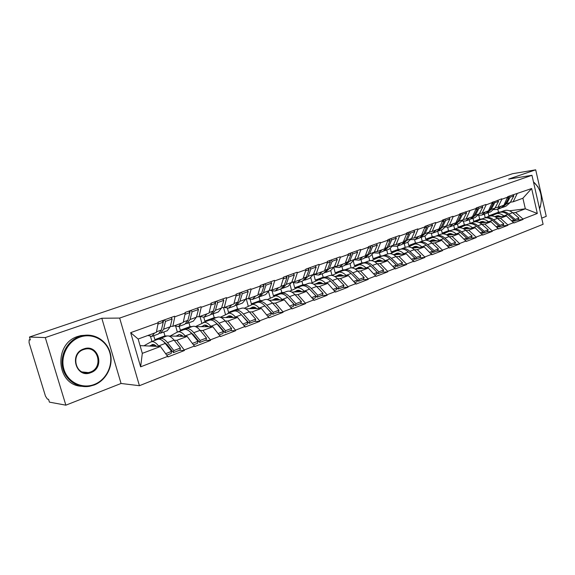 <?xml version="1.0" encoding="UTF-8"?>
<svg xmlns="http://www.w3.org/2000/svg" width="575" height="575" viewBox="0 0 575 575"><rect width="100%" height="100%" fill="white"/><g stroke="black" fill="none" stroke-linecap="round" stroke-linejoin="round"><path stroke-width="0.86" d="M541.707 218.141L546.25 216.351L535.699 169.826L512.519 173.715L29.462 337.043L45.296 337.59L65.859 405.174L121.059 383.475L139.43 385.703L543.102 224.293L531.961 175.296L119.65 318.076L139.43 385.703M65.859 405.174L49.414 402.133L48.552 399.309L47.394 399.107L45.461 396.103L29.066 342.686L29.138 339.875L30.216 339.509M509.472 210.817L525.334 208.811L537.316 213.469L531.638 188.535L507.783 196.636L503.93 205.174L497.921 207.374L495.19 207.733M537.316 213.469L522.948 219.025L523.049 219.456L517.033 220.146M495.823 217.228L506.431 215.948L513.892 222.999L523.049 219.456M513.791 222.561L507.818 224.875L507.919 225.314L501.91 225.975M480.118 223.042L490.993 221.77L498.482 228.965L507.919 225.314M498.374 228.519L492.222 230.906L492.329 231.351L486.335 231.984M463.924 229.022L475.079 227.779L482.598 235.118L492.329 231.351M482.49 234.665L476.143 237.116L476.251 237.568L470.278 238.172M447.228 235.189L458.67 233.967L466.217 241.457L476.251 237.568M466.102 240.997L459.554 243.534L459.669 243.987L453.718 244.555M433.557 239.818L429.985 241.543L441.744 240.357L449.312 247.998L459.669 243.987M449.197 247.537L442.441 250.147L442.556 250.614L436.641 251.138M412.189 248.098L424.271 246.948L431.861 254.754L442.556 250.614M431.746 254.279L424.774 256.982L424.889 257.456L419.003 257.931M393.803 254.854L406.23 253.755L413.842 261.726L424.889 257.456M413.727 261.251L406.518 264.04L406.633 264.522L400.789 264.953M374.792 261.833L387.593 260.791L395.219 268.935L406.633 264.522M395.104 268.453L387.651 271.335L387.773 271.824L381.973 272.212M355.127 269.035L368.323 268.065L375.971 276.388L387.773 271.824M375.842 275.892L368.137 278.875L368.259 279.371L362.516 279.709M334.779 276.474L348.4 275.583L356.047 284.1L368.259 279.371M355.925 283.597L347.947 286.681L348.076 287.184L342.384 287.464M313.691 284.158L327.772 283.367L335.433 292.078L348.076 287.184M335.297 291.568L327.038 294.767L327.175 295.277L321.554 295.5M291.834 292.1L306.418 291.424L314.079 300.344L327.175 295.277M313.943 299.827L305.382 303.14L305.519 303.658L299.97 303.816M269.158 300.308L284.287 299.776L291.942 308.912L305.519 303.658M291.805 308.387L282.929 311.815L283.072 312.347L277.61 312.433M245.604 308.797L261.345 308.43L268.992 317.795L283.072 312.347M268.848 317.263L259.634 320.821L259.785 321.36L254.416 321.375M221.095 317.565L237.54 317.414L245.173 327.017L259.785 321.36M245.022 326.471L235.463 330.172L235.613 330.718L230.352 330.654M195.536 326.636L212.822 326.744L220.433 336.591L235.613 330.718M220.283 336.037L210.342 339.882L210.5 340.436L205.361 340.285M168.655 335.994L187.141 336.433L194.724 346.545L210.5 340.436M194.566 345.978L184.237 349.974L184.395 350.542L179.386 350.297M140.063 345.625L160.439 346.509L167.986 356.895L184.395 350.542M167.821 356.32L140.623 366.836L130.662 332.666L158.19 322.769L156.371 332.364L138.151 339.034L142.312 353.352L160.439 346.509M507.883 197.074L501.86 199.245L501.752 198.799L486.112 204.901L486.004 204.456L476.179 207.978L476.287 208.438L459.626 213.922L459.741 214.382L453.129 216.761L453.014 216.293L442.556 220.053L442.664 220.52L435.843 222.971L435.728 222.503L424.925 226.377L425.04 226.852L417.989 229.389L417.874 228.908L406.712 232.918L406.834 233.4L399.553 236.016L399.431 235.534L387.895 239.674L388.017 240.163L380.485 242.866L380.363 242.377L368.431 246.661L368.561 247.157L360.769 249.952L360.64 249.457L348.299 253.884L348.428 254.394L340.364 257.291L340.235 256.781L327.448 261.373L327.585 261.884L319.233 264.888L319.096 264.371L305.857 269.122L305.993 269.646L297.34 272.758L297.196 272.227L283.468 277.157L283.612 277.689L274.634 280.916L274.491 280.377L260.252 285.495L260.396 286.034L251.081 289.383L250.93 288.837L236.145 294.141L236.296 294.695L226.629 298.173L226.471 297.62L211.111 303.133L211.269 303.693L201.221 307.302L201.063 306.741L185.092 312.469L185.258 313.044L174.8 316.803L174.635 316.228L158.024 322.187L158.19 322.769M477.207 220.98L473.728 221.397L479.679 219.183L482.094 218.895M497.612 218.543L500.451 218.205L506.431 215.948M479.679 219.183L478.774 215.33M473.728 221.397L473.002 218.313M500.451 218.205L507.818 224.875M501.86 199.245L497.921 207.374M461.56 226.766L458.196 227.154L464.327 224.882L466.728 224.602M481.987 224.423L484.826 224.099L490.993 221.77M492.322 202.666L488.427 210.853L482.238 213.117L479.5 213.462M464.327 224.882L463.45 221.231M458.196 227.154L457.448 224.034M484.826 224.099L492.222 230.906M486.112 204.901L482.238 213.117M445.445 232.731L442.197 233.083L448.514 230.748L450.908 230.482M465.887 230.489L468.718 230.173L475.079 227.779M476.287 208.438L472.449 216.696L466.066 219.032L463.335 219.37M448.514 230.748L447.673 227.269M442.197 233.083L441.435 229.921M468.718 230.173L476.143 237.116M469.876 210.737L466.066 219.032M428.835 238.869L425.716 239.2L432.22 236.785L434.607 236.533M449.276 236.742L452.115 236.44L458.67 233.967M459.741 214.382L455.975 222.726L449.391 225.134L446.66 225.458M432.22 236.785L431.408 233.436M425.716 239.2L424.932 235.987M452.115 236.44L459.554 243.534M453.129 216.761L449.391 225.134M411.707 245.202L408.732 245.496L415.438 243.009L417.802 242.772M432.141 243.189L434.98 242.909L441.744 240.357M442.664 220.52L438.977 228.943L432.177 231.43L429.46 231.739M415.438 243.009L414.625 239.739M408.732 245.496L407.927 242.248M434.98 242.909L442.441 250.147M435.843 222.971L432.177 231.43M394.04 251.735L391.208 251.994L398.123 249.428L400.595 249.198M414.453 249.845L417.285 249.586L424.271 246.948M425.04 226.852L421.432 235.369L414.417 237.935L411.7 238.222M398.123 249.428L397.311 246.15M391.208 251.994L390.36 248.616M417.285 249.586L424.774 256.982M417.989 229.389L414.417 237.935M375.798 258.47L373.132 258.7L380.269 256.055L382.655 255.839M396.182 256.723L399.014 256.479L406.23 253.755M406.834 233.4L403.312 241.996L396.067 244.648L393.357 244.921M380.269 256.055L379.428 252.72M373.132 258.7L372.205 255.041M399.014 256.479L406.518 264.04M399.553 236.016L396.067 244.648M356.967 265.42L354.473 265.621L361.84 262.883L364.126 262.703M377.308 263.824L380.14 263.602L387.593 260.791M388.017 240.163L384.596 248.846L377.099 251.584L374.404 251.843M361.84 262.883L360.978 259.505M354.473 265.621L353.409 261.467M380.14 263.602L387.651 271.335M380.485 242.866L377.099 251.584M337.511 272.6L335.203 272.766L342.815 269.941L345.108 269.776M357.794 271.17L360.611 270.969L368.323 268.065M368.561 247.157L365.24 255.925L357.492 258.764L354.811 258.994M342.815 269.941L341.924 266.505M335.203 272.766L333.917 267.792M360.611 270.969L368.137 278.875M360.769 249.952L357.492 258.764M317.529 280.011L315.294 280.147L323.157 277.229L325.421 277.085M337.611 278.767L340.414 278.595L348.4 275.583M348.428 254.394L345.223 263.257L337.209 266.189L334.542 266.397M323.157 277.229L322.244 273.743M315.294 280.147L313.813 274.527M340.414 278.595L347.947 286.681M340.364 257.291L337.209 266.189M296.93 287.665L294.702 287.787L302.838 284.769L305.073 284.639M316.717 286.63L319.513 286.479L327.772 283.367M327.585 261.884L324.508 270.832L316.207 273.873L313.555 274.059M302.838 284.769L301.897 281.225M294.702 287.787L293.308 282.541M319.513 286.479L327.038 294.767M319.233 264.888L316.207 273.873M275.598 295.593L273.405 295.679L281.822 292.56L284.028 292.459M295.076 294.774L297.857 294.652L306.418 291.424M305.993 269.646L303.054 278.688L294.45 281.836L291.827 281.994M281.822 292.56L280.859 288.966M273.405 295.679L272.112 290.878M297.857 294.652L305.382 303.14M297.34 272.758L294.45 281.836M253.518 303.794L251.361 303.859L260.072 300.624L262.243 300.553M272.651 303.205L275.418 303.126L284.287 299.776M283.612 277.689L280.823 286.824L271.903 290.088L269.301 290.217M260.072 300.624L259.059 296.901M251.361 303.859L250.175 299.51M275.418 303.126L282.929 311.815M274.634 280.916L271.903 290.088M230.64 312.29L228.527 312.326L237.554 308.976L239.682 308.926M249.399 311.952L252.138 311.909L261.345 308.43M260.396 286.034L257.765 295.255L248.522 298.641L245.942 298.741M237.554 308.976L236.526 305.26L235.757 305.397M228.527 312.326L227.42 308.322M252.138 311.909L259.634 320.821M251.081 289.383L248.522 298.641M206.935 321.094L204.865 321.102L214.216 317.63L216.308 317.608M225.263 321.03L227.98 321.022L237.54 317.414M236.296 294.695L233.845 304.01L224.25 307.524L221.698 307.589M214.216 317.63L213.167 313.849M204.865 321.102L203.794 317.271M227.98 321.022L235.463 330.172M226.629 298.173L224.25 307.524M182.34 330.223L180.327 330.201L190.03 326.6L192.064 326.614M200.208 330.452L202.896 330.488L212.822 326.744M211.269 303.693L209.013 313.102L199.036 316.753L196.528 316.775M190.03 326.6L188.938 322.755M180.327 330.201L179.228 326.327M202.896 330.488L210.342 339.882M201.221 307.302L199.036 316.753M156.824 339.703L154.862 339.645L164.932 335.908L166.966 335.958M174.167 340.242L176.827 340.328L187.141 336.433M185.258 313.044L183.202 322.546L172.838 326.341L170.365 326.327M164.932 335.908L163.81 331.998M154.862 339.645L153.726 335.707M176.827 340.328L184.237 349.974M174.8 316.803L172.838 326.341M30.223 339.53L29.232 339.868L30.346 339.918L29.462 337.043M142.312 353.352L140.623 366.836M130.662 332.666L138.151 339.034M535.699 169.826L508.631 179.084L531.961 175.296M121.059 383.475L101.811 318.255L45.296 337.59M101.811 318.255L119.65 318.076M492.394 215.352L488.822 215.798L498.503 212.204L500.926 211.902M512.778 212.829L515.61 212.484L525.334 208.811L522.905 198.231L513.144 201.803L510.413 202.177M498.503 212.204L497.799 209.199L500.976 208.028L505.267 204.305L508.846 197.649L507.337 198.195M488.822 215.798L488.103 212.764M515.61 212.484L522.948 219.025M517.133 193.753L513.144 201.803M531.638 188.535L522.905 198.231M171.321 349.902L170.329 349.859M197.757 340.062L196.966 340.041M223.179 330.56L222.561 330.553M247.645 321.396L247.193 321.396M503.88 210.802L505.662 210.321C508.034 210.062 510.348 210.853 512.605 212.685L518.952 217.997L518.154 219.715L514.467 221.138L513.712 220.534M158.815 339.142L161.223 338.316C163.171 338.423 165.255 339.854 167.49 342.607L173.808 350.556L180.399 348.019L174.074 340.127C171.832 337.388 169.733 335.973 167.778 335.879L166.362 336.159M163.465 341.478L167.145 344.641L173.449 352.583L180.032 350.053L180.399 348.019M143.973 345.791L150.765 341.981L152.361 341.607C154.28 341.73 156.357 343.174 158.585 345.956L158.966 346.445M157.593 339.415L158.995 339.142C160.935 339.25 163.02 340.688 165.255 343.447L171.566 351.411L171.213 353.445L166.908 355.106M149.514 346.035L153.173 344.432L156.774 346.351M147.861 335.477L151.814 336.404L154.553 333.026M156.472 331.811L161.395 330.014L158.477 333.96L152.253 336.246M161.395 330.014L163.207 322.201L157.938 324.099M162.114 320.721L163.207 322.201M154.574 344.792L152.411 345.604L154.172 344.633M153.999 346.229L155.581 345.367M165.801 353.632L171.566 351.411M151.965 341.507L150.521 336.49M171.041 317.515L172.126 318.988L170.257 326.772L167.282 330.718L161.151 332.975M173.449 352.583L173.808 350.556M164.378 319.908L165.471 321.382L163.645 329.188L160.705 333.133L159.735 333.256M165.471 321.382L172.126 318.988M161.884 327.923L163.724 320.138M185.013 329.389L187.4 328.584C189.398 328.656 191.518 330.036 193.768 332.709L200.129 340.443L206.468 338.007L200.1 330.33C197.85 327.664 195.716 326.305 193.71 326.241L192.244 326.55M190.117 331.89L193.38 334.729L199.726 342.456L206.058 340.019L206.468 338.007M170.171 336.03L177.229 332.156L178.868 331.753C180.852 331.84 182.965 333.234 185.208 335.937L185.581 336.397M183.806 329.683L185.258 329.382C187.249 329.453 189.369 330.833 191.619 333.522L197.972 341.27L197.577 343.289L193.646 344.799M175.885 336.167L179.659 334.528L183.317 336.346M174.347 325.788L178.408 326.629L181.29 323.243M183.324 322L187.888 320.325L184.812 324.271L178.861 326.463M187.888 320.325L189.887 312.584L184.97 314.36M188.794 311.147L189.887 312.584M180.176 336.267L181.966 335.311M180.478 335.088L180.988 334.815M192.532 343.361L197.972 341.27M177.352 332.091L175.727 326.384M197.376 308.063L198.468 309.494L196.413 317.213L193.286 321.159L187.421 323.315M199.726 342.456L200.129 340.443M190.972 310.363L192.064 311.801L190.052 319.535L186.961 323.488L186.048 323.617M192.064 311.801L198.468 309.494M189.807 312.484L190.296 310.608M210.227 320.002L212.592 319.226C214.64 319.262 216.797 320.584 219.053 323.193L225.45 330.718L231.553 328.375L225.148 320.9C222.884 318.306 220.728 316.998 218.665 316.969L217.163 317.292M215.805 322.704L218.629 325.191L225.005 332.717L231.092 330.366L231.553 328.375M195.457 326.607L204.384 322.273C206.411 322.323 208.56 323.66 210.817 326.291L211.183 326.737M209.041 320.311L210.529 319.995C212.57 320.031 214.727 321.36 216.983 323.969L223.38 331.516L222.935 333.514L219.355 334.887M201.264 326.672L205.146 325.004L208.862 326.722M199.834 316.458L203.988 317.22L207.007 313.835M209.142 312.556L213.375 311.01L210.155 314.956L204.456 317.048M213.375 311.01L215.546 303.341L210.96 304.994M214.453 301.933L215.546 303.341M205.289 325.493L206.008 325.112M205.383 326.701L207.359 325.651M205.397 325.759L206.403 325.227M218.234 333.493L223.38 331.516M201.854 323.15L199.992 316.523M222.705 298.971L223.804 300.366L221.576 308.013L218.313 311.959L212.7 314.022M225.005 332.717L225.45 330.718M216.545 301.185L217.645 302.587L215.46 310.248L212.225 314.194L211.37 314.338M217.645 302.587L223.804 300.366M215.373 303.111L215.848 301.429M234.514 310.967L236.864 310.205C238.948 310.213 241.133 311.485 243.405 314.029L249.823 321.36L255.702 319.103L249.277 311.815C246.998 309.293 244.813 308.035 242.715 308.035L241.169 308.373M240.587 313.893L249.342 323.337L255.207 321.073L255.702 319.103M220.326 317.256L228.951 313.145C231.028 313.167 233.198 314.453 235.47 317.012L235.829 317.436M233.342 311.283L234.873 310.946C236.958 310.953 239.135 312.232 241.407 314.777L247.825 322.122L247.343 324.099L244.095 325.357M225.709 317.522L229.691 315.826L233.45 317.457M224.387 307.474L228.62 308.164L231.761 304.779M233.989 303.478L237.913 302.04L234.564 305.979L229.109 307.992M237.913 302.04L240.242 294.443L235.958 295.981M239.143 293.07L240.242 294.443M229.303 316.523L230.489 315.905M229.662 317.486L231.811 316.365M229.403 316.768L230.877 315.998M242.973 323.991L247.825 322.122M225.479 314.511L223.546 307.546M247.092 290.217L248.192 291.575L245.812 299.151L242.42 303.09L237.044 305.073M249.342 323.337L249.823 321.36M241.162 292.344L242.262 293.717L239.919 301.307L236.555 305.246M242.262 293.717L248.192 291.575M239.983 294.113L240.443 292.603M257.923 302.263L260.252 301.516C262.38 301.494 264.586 302.723 266.865 305.196L273.305 312.34L278.968 310.162L272.521 303.061C270.243 300.603 268.029 299.388 265.894 299.417L264.32 299.776M264.514 305.454L272.78 314.295L278.437 312.117L278.968 310.162M244.282 308.257L252.619 304.355C254.739 304.34 256.939 305.577 259.217 308.071L259.569 308.473M256.766 302.579L258.333 302.227C260.461 302.206 262.66 303.442 264.938 305.922L271.378 313.08L270.861 315.035L267.921 316.171M249.27 308.71L253.338 306.985L257.14 308.531M247.653 298.677L252.36 299.438L255.602 296.053M257.916 294.731L261.553 293.401L258.082 297.332L252.856 299.259M261.553 293.401L264.033 285.868L260.029 287.313M262.926 284.532L264.033 285.868M250.923 308.674L254.078 307.036M253.072 308.624L255.379 307.431M251.031 308.667L254.459 307.115M266.793 314.841L271.378 313.08M248.271 306.159L246.244 298.734M270.588 281.779L271.695 283.108L269.165 290.612L265.664 294.551L260.504 296.441M272.78 314.295L273.305 312.34M264.874 283.834L265.973 285.171L263.479 292.689L260.008 296.628L259.253 296.779M265.973 285.171L271.695 283.108M263.695 285.459L264.141 284.093M280.499 293.868L282.807 293.135C284.97 293.085 287.198 294.271 289.484 296.678L295.938 303.65L301.401 301.552L294.939 294.623C292.653 292.229 290.425 291.058 288.248 291.115L286.645 291.489M279.364 294.192L280.959 293.825C283.116 293.775 285.344 294.961 287.629 297.376L295.385 305.584L300.84 303.485L301.401 301.552M267.382 299.589L275.447 295.866C277.603 295.83 279.824 297.023 282.109 299.46L282.454 299.841M271.997 300.207L276.144 298.461L279.982 299.927M270.013 290.181L272.162 290.9L275.245 291.022L278.588 287.637M280.981 286.3L284.338 285.071L280.765 288.995L275.748 290.842M284.338 285.071L286.954 277.61L283.223 278.954M285.854 276.302L286.954 277.61M273.585 300.15L276.827 298.49M275.655 300.078L278.099 298.827M273.793 300.143L277.2 298.554M290.878 307.323L293.53 306.295L294.084 304.362L289.743 306.029M282.109 299.46L287.629 297.376L294.084 304.362M270.286 298.08L268.618 291.906M293.236 273.65L294.342 274.943L291.683 282.382L288.075 286.307L283.13 288.125M295.385 305.584L295.938 303.65M287.723 275.633L288.83 276.934L286.206 284.388L282.62 288.312L281.908 288.463M288.83 276.934L294.342 274.943M286.551 277.128L286.975 275.899M94.293 384.452C106.447 379.816 113.527 364.974 109.76 352.54C106.174 340.048 92.46 332.673 80.119 337.058C67.721 341.248 59.958 356.529 63.969 369.402C67.792 382.339 82.196 389.275 94.293 384.452M79.702 336.461L82.699 335.627C95.134 332.954 107.654 341.356 110.45 353.833C113.397 366.275 106.138 380.434 94.221 384.998L89.563 386.285C77.409 388.477 65.018 379.888 62.538 367.145C59.929 354.444 67.85 340.501 79.702 336.461M90.764 372.665C76.223 378.853 68.633 353.726 83.677 348.967C98.196 343.189 105.469 367.741 90.764 372.665M83.612 349.543C70.509 353.575 75.131 375.698 88.392 372.6L90.347 372.061C103.392 367.77 98.526 345.841 85.208 349.097L83.612 349.543M81.521 386.278C56.192 385.221 53.216 343.555 77.956 336.411L80.938 335.577L87.314 335.117M539.566 208.725C543.109 198.353 541.319 189.635 534.204 182.57L533.499 182.074M533.456 181.865L538.114 187.004M540.558 206.102L539.58 208.79M302.285 285.761L304.577 285.049C306.77 284.97 309.012 286.113 311.305 288.463L317.774 295.262L323.042 293.236L316.573 286.479C314.281 284.143 312.038 283.015 309.832 283.094L308.2 283.482M310.119 289.771L317.192 297.182L322.453 295.155L323.042 293.236M289.663 291.238L297.476 287.687C299.661 287.622 301.897 288.772 304.189 291.144L304.534 291.511M301.171 286.091L302.788 285.71C304.987 285.638 307.23 286.781 309.515 289.139L315.984 295.952L315.402 297.872L313.008 298.792M293.933 291.999L298.152 290.231L302.019 291.626M291.798 282.066L294.199 282.821L297.325 282.907L300.754 279.529M303.219 278.163L306.324 277.028L302.651 280.945L297.836 282.72M306.324 277.028L309.062 269.639L305.584 270.897M307.963 268.367L309.062 269.639M295.464 291.928L298.777 290.246M297.455 291.841L300.028 290.54M295.766 291.92L299.144 290.303M311.88 297.527L315.984 295.952M291.547 290.267L290.145 285.006M315.086 265.808L316.192 267.073L313.411 274.44L309.709 278.35L304.958 280.097M317.192 297.182L317.774 295.262M309.767 267.72L310.874 268.992L308.121 276.374L303.772 280.435M310.874 268.992L316.192 267.073M308.595 269.1L309.005 267.993M323.322 277.941L325.601 277.236C327.822 277.136 330.079 278.235 332.379 280.535L338.848 287.169L343.936 285.214L337.46 278.616C335.168 276.338 332.911 275.245 330.675 275.346L329.022 275.748M311.168 283.18L318.737 279.781C320.951 279.694 323.207 280.808 325.5 283.123L325.845 283.475M322.23 278.271L323.876 277.876C326.097 277.783 328.354 278.882 330.647 281.182L337.115 287.831L336.512 289.735L334.37 290.555M315.114 284.079L319.398 282.289L323.294 283.619M313.425 274.412L318.636 275.073L322.158 271.695M324.681 270.322L327.549 269.272L323.79 273.175L319.161 274.879M327.549 269.272L330.402 261.956L327.161 263.12M329.295 260.705L330.402 261.956M316.588 283.993L319.973 282.296M318.507 283.885L321.202 282.541M316.976 283.971L320.332 282.332M333.241 289.318L337.115 287.831M312.103 282.706L310.831 277.847M336.181 258.24L337.281 259.476L334.391 266.771L330.603 270.667L326.039 272.349M337.094 287.895L338.237 289.067L343.318 287.112L343.936 285.214M338.237 289.067L338.848 287.169M331.042 260.08L332.142 261.323L329.281 268.64L324.889 272.687M332.142 261.323L337.281 259.476M329.877 261.366L330.266 260.36M343.656 270.379L345.913 269.682C348.162 269.567 350.434 270.631 352.727 272.873L359.195 279.349L364.112 277.466L357.643 271.019C355.35 268.791 353.079 267.734 350.822 267.864L349.147 268.273M331.94 275.403L339.279 272.147C341.521 272.04 343.793 273.111 346.085 275.375L346.423 275.713M342.578 270.71L344.245 270.308C346.495 270.185 348.766 271.249 351.059 273.499L357.528 279.989L356.895 281.872L354.991 282.605M335.584 276.417L339.918 274.613L343.843 275.878M334.298 267.001L339.228 267.497L342.822 264.133M345.41 262.746L348.048 261.776L344.202 265.672L339.76 267.303M348.048 261.776L351.002 254.531L347.983 255.616M349.902 253.309L351.002 254.531M337 276.323L340.45 274.613M338.855 276.208L341.651 274.814M337.41 276.122L340.803 274.642M353.862 281.398L357.528 279.989M331.991 275.382L330.754 270.624M356.55 250.923L357.65 252.138L354.66 259.361L350.793 263.249L346.409 264.859M357.478 280.14L358.563 281.232L363.472 279.342L364.112 277.466M358.563 281.232L359.195 279.349M351.584 252.705L352.691 253.92L349.722 261.165L345.28 265.197M352.691 253.92L357.65 252.138M350.434 253.898L350.8 252.986M363.307 263.077L365.549 262.387C367.82 262.25 370.106 263.271 372.399 265.463L378.868 271.795L383.618 269.97L377.157 263.673C374.864 261.496 372.578 260.482 370.3 260.626L368.604 261.043M352.015 267.9L359.138 264.773C361.402 264.637 363.688 265.672 365.98 267.885L366.311 268.209M362.25 263.408L363.939 262.983C366.21 262.847 368.489 263.875 370.789 266.074L377.257 272.413L376.596 274.282L374.914 274.929M355.379 269.014L359.763 267.195L363.702 268.403M354.459 259.814L359.131 260.18L362.789 256.824M365.434 255.422L367.856 254.538L363.946 258.412L359.67 259.986M367.856 254.538L370.911 247.358L368.101 248.371M369.811 246.165L370.911 247.358M356.744 268.913L360.245 267.188M358.534 268.784L361.423 267.353M357.197 268.884L360.59 267.21M373.786 273.75L377.257 272.413M351.117 267.849L350.01 263.537M376.237 243.857L377.337 245.043L374.253 252.195L370.314 256.069L366.103 257.622M377.171 272.643L378.206 273.657L382.957 271.831L383.618 269.97M378.206 273.657L378.868 271.795M371.436 245.575L372.543 246.768L369.481 253.942L365.003 257.959M372.543 246.768L377.337 245.043M370.293 246.689L370.645 245.863M382.325 256.004L384.553 255.329C386.838 255.171 389.131 256.162 391.424 258.304L397.886 264.493L402.486 262.725L396.024 256.572C393.731 254.445 391.438 253.46 389.146 253.618L387.435 254.049M371.428 260.64L378.35 257.636C380.636 257.478 382.921 258.484 385.214 260.64L385.545 260.957M381.283 256.335L382.993 255.904C385.279 255.753 387.572 256.745 389.864 258.894L396.326 265.089L395.65 266.937L394.177 267.504M374.692 261.769L378.954 260.022L382.907 261.172M373.944 252.849L378.379 253.101L382.102 249.758M384.79 248.342L387.018 247.53L383.036 251.39L378.925 252.907M387.018 247.53L390.159 240.422L387.543 241.363M389.059 239.25L390.159 240.422M375.842 261.747L379.385 260.008M377.574 261.603L380.549 260.144M376.28 261.711L379.73 260.022M393.041 266.354L396.326 265.089M369.689 260.712L368.661 256.68M395.277 237.022L396.369 238.179L393.207 245.273L389.203 249.126L385.142 250.614M396.218 265.384L397.21 266.333L401.803 264.565L402.486 262.725M397.21 266.333L397.886 264.493M390.633 238.69L391.733 239.854L388.585 246.955L384.071 250.952M391.733 239.854L396.369 238.179M389.505 239.725L389.828 238.977M400.732 249.162L402.938 248.493C405.246 248.321 407.546 249.277 409.838 251.368L416.293 257.428L420.742 255.717L414.287 249.694C412.002 247.617 409.702 246.661 407.387 246.84L405.662 247.286M390.209 253.618L396.937 250.729C399.237 250.556 401.537 251.527 403.823 253.632L404.153 253.942M399.711 249.493L401.429 249.054C403.736 248.882 406.036 249.845 408.329 251.943L414.776 258.002L414.079 259.835L412.8 260.324M393.523 254.696L397.519 253.079L401.494 254.179M392.783 246.1L397.009 246.258L400.782 242.923M403.513 241.5L405.555 240.752L401.515 244.598L397.562 246.05M405.555 240.752L408.775 233.709L406.345 234.586M407.682 232.573L408.775 233.709M394.328 254.811L397.914 253.057M396.003 254.66L399.057 253.173M394.752 254.775L398.252 253.065M411.671 259.196L414.776 258.002M387.715 253.949L386.738 250.032M413.691 230.41L414.791 231.545L411.542 238.568L407.481 242.406L403.578 243.843M414.64 258.362L415.588 259.253L420.037 257.535L420.742 255.717M415.588 259.253L416.293 257.428M409.206 232.02L410.298 233.162L407.071 240.199L402.529 244.174M410.298 233.162L414.791 231.545M408.085 232.99L408.394 232.314M418.55 242.542L420.749 241.874C423.071 241.687 425.378 242.614 427.663 244.662L434.103 250.585L438.409 248.925L431.976 243.038C429.69 241.004 427.383 240.084 425.054 240.278L423.315 240.724M408.394 246.826L414.927 244.037C417.249 243.85 419.556 244.792 421.842 246.855L422.158 247.149M417.551 242.866L419.283 242.42C421.604 242.233 423.912 243.16 426.197 245.216L432.637 251.146L431.926 252.957L430.826 253.374M411.75 247.847L415.502 246.359L419.484 247.401M411.01 239.559L415.042 239.624L418.866 236.303M421.64 234.873L423.502 234.197L419.405 238.021L415.596 239.423M423.502 234.197L426.794 227.218L424.544 228.031M425.701 226.097L426.794 227.218M412.232 248.091L415.854 246.337M413.849 247.94L416.983 246.423M412.642 248.055L416.185 246.337M429.705 252.274L432.637 251.146M405.21 247.451L404.254 243.592M431.523 224.013L432.616 225.12L429.295 232.077L425.184 235.894L421.425 237.281M432.479 251.555L433.385 252.389L437.69 250.729L438.409 248.925M433.385 252.389L434.103 250.585M427.175 225.572L428.267 226.687L424.968 233.658L420.397 237.612M428.267 226.687L432.616 225.12M426.068 226.478L426.363 225.86M435.821 236.124L437.999 235.463C440.335 235.261 442.649 236.16 444.928 238.165L451.353 243.958L455.529 242.355L449.104 236.591C446.825 234.593 444.518 233.702 442.175 233.917L440.428 234.37M426.003 240.249L432.364 237.561C434.7 237.36 437.007 238.266 439.286 240.285L439.602 240.573M434.837 236.447L436.583 235.994C438.919 235.786 441.226 236.692 443.512 238.697L449.938 244.504L449.204 246.294L448.277 246.646M429.403 241.213L432.925 239.847L436.914 240.846M428.655 233.213L432.508 233.206L436.375 229.892M439.185 228.462L440.881 227.844L436.734 231.646L433.068 232.997M440.881 227.844L444.245 220.929L442.153 221.684M443.152 219.837L444.245 220.929M429.841 241.457L433.234 239.825M431.149 241.428L434.341 239.89M447.156 245.568L449.938 244.504M422.179 241.148L421.245 237.353M448.795 217.81L449.88 218.895L446.502 225.788L442.34 229.59L438.718 230.92M449.751 244.957L450.62 245.748L454.789 244.138L455.529 242.355M450.62 245.748L451.353 243.958M444.583 219.319L445.675 220.419L442.304 227.319L437.712 231.251L438.639 235.031M445.675 220.419L449.88 218.895M443.49 220.175L443.763 219.614M452.561 229.899L454.724 229.252C457.075 229.03 459.389 229.899 461.66 231.862L468.072 237.54L472.118 235.98L465.714 230.338C463.436 228.383 461.128 227.52 458.778 227.743L457.017 228.21M443.073 233.881L449.262 231.279C451.605 231.064 453.919 231.948 456.198 233.917L456.507 234.197M451.591 230.223L453.352 229.763C455.695 229.54 458.009 230.417 460.287 232.379L466.699 238.064L465.951 239.84L465.189 240.134M446.509 234.794L449.801 233.536L453.797 234.485M445.747 227.053L449.442 226.981L453.344 223.682M456.191 222.245L457.722 221.684L453.538 225.472L450.002 226.773M457.722 221.684L461.15 214.842L459.217 215.532M460.065 213.763L461.15 214.842M446.933 235.017L450.081 233.507M447.918 235.118L451.174 233.558M447.07 235.096L450.397 233.5M464.068 239.071L466.699 238.064M465.527 211.801L466.613 212.872L463.17 219.693L458.972 223.474L455.479 224.76M466.483 238.568L467.324 239.308L471.363 237.748L472.118 235.98M467.324 239.308L468.072 237.54M461.445 213.268L462.537 214.338L459.102 221.181L454.494 225.084M462.537 214.338L466.613 212.872M460.367 214.065L460.618 213.562M468.798 223.869L470.947 223.222C473.304 222.992 475.618 223.833 477.89 225.752L484.279 231.315L488.204 229.806L481.814 224.279C479.55 222.367 477.236 221.526 474.871 221.763L473.103 222.23M459.619 227.707L465.642 225.192C468 224.962 470.314 225.817 472.585 227.75L472.894 228.023M467.849 224.185L469.61 223.718C471.967 223.488 474.282 224.329 476.553 226.255L482.95 231.826L482.188 233.579L481.577 233.817M463.091 228.57L466.174 227.412L470.177 228.325M462.307 221.073L465.851 220.944L469.797 217.666M472.672 216.222L474.052 215.711L469.825 219.485L466.418 220.735M474.052 215.711L477.537 208.933L475.755 209.573M476.452 207.884L477.537 208.933M463.5 228.778L466.411 227.391M464.183 228.994L467.489 227.42M463.637 228.857L466.728 227.377M480.463 232.782L482.95 231.826M454.617 229.102L453.732 225.407M481.757 205.979L482.835 207.022L479.334 213.785L475.101 217.544L471.73 218.78M482.713 232.365L483.518 233.069L487.435 231.56L488.204 229.806M483.518 233.069L484.279 231.315M477.796 207.395L478.882 208.452L475.396 215.222L470.767 219.104M478.882 208.452L482.835 207.022M476.732 208.15L476.963 207.697M484.545 218.011L486.687 217.372C489.052 217.127 491.366 217.947 493.63 219.83L499.998 225.278L503.808 223.812L497.44 218.392C495.176 216.523 492.861 215.711 490.497 215.956L488.721 216.43M475.662 221.713L481.541 219.283C483.906 219.046 486.22 219.873 488.484 221.763L488.793 222.029M483.618 218.327L485.393 217.853C487.758 217.609 490.073 218.428 492.337 220.318L498.705 225.774L497.468 227.693M479.169 222.532L482.058 221.476L486.055 222.345M478.371 215.266L481.778 215.086L485.753 211.83M488.649 210.378L489.893 209.925L485.631 213.67L482.346 214.877M489.893 209.925L493.429 203.205L491.783 203.802M492.351 202.177L493.429 203.205M479.572 222.733L482.26 221.454M480.067 223.007L483.316 221.468M479.701 222.805L482.576 221.44M496.354 226.672L498.705 225.774M470.134 223.337L469.265 219.686M497.497 200.33L498.568 201.358L495.025 208.049L490.748 211.787L487.499 212.987M498.446 226.349L499.222 227.01L503.024 225.544L503.808 223.812M499.222 227.01L499.998 225.278M493.652 201.71L494.73 202.738L491.194 209.451L486.558 213.303M494.73 202.738L498.568 201.358M492.603 202.414L492.818 202.005M499.84 212.333L501.961 211.701C504.332 211.442 506.647 212.232 508.904 214.08L515.25 219.413L518.952 217.997M491.237 215.905L496.965 213.555C499.337 213.296 501.652 214.101 503.908 215.956L504.217 216.214M498.927 212.642L500.703 212.168C503.075 211.909 505.389 212.7 507.646 214.554L514 219.894L512.878 221.749M494.773 216.682L497.476 215.711L501.472 216.545M493.954 209.623L497.231 209.408L501.235 206.159M507.79 196.65L508.846 197.649M495.161 216.868L497.648 215.697M495.643 217.127L498.683 215.69M495.291 216.933L497.95 215.675M511.772 220.75L514 219.894M485.214 217.731L484.366 214.137M512.763 194.846L513.842 195.852L510.241 202.486L505.942 206.202L502.809 207.359M514.467 221.138L515.25 219.413M509.04 196.183L510.111 197.196L506.532 203.845L501.882 207.668M510.111 197.196L513.842 195.852M508.005 196.851L508.199 196.485M151.872 344.727L152.526 344.49M158.585 345.956L165.255 343.447M167.49 342.607L174.074 340.127M163.645 329.188L170.257 326.772M178.315 334.851L178.99 334.592M185.208 335.937L191.619 333.522M193.768 332.709L200.1 330.33M190.052 319.535L196.413 317.213M203.758 325.335L204.463 325.076M210.817 326.291L216.983 323.969M219.053 323.193L225.148 320.9M215.46 310.248L221.576 308.013M228.268 316.178L228.987 315.912M235.47 317.012L241.407 314.777M243.405 314.029L249.277 311.815M239.919 301.307L245.812 299.151M251.886 307.352L252.619 307.079M259.217 308.071L264.938 305.922M266.865 305.196L272.521 303.061M263.479 292.689L269.165 290.612M274.656 298.842L275.411 298.562M289.484 296.678L294.939 294.623M286.206 284.388L291.683 282.382M296.635 290.627L297.404 290.339M304.189 291.144L309.515 289.139M311.305 288.463L316.573 286.479M308.121 276.374L313.411 274.44M317.853 282.699L318.636 282.404M325.5 283.123L330.647 281.182M332.379 280.535L337.46 278.616M329.281 268.64L334.391 266.771M338.359 275.037L339.157 274.735M346.085 275.375L351.059 273.499M352.727 272.873L357.643 271.019M349.722 261.165L354.66 259.361M358.182 267.627L358.987 267.325M365.98 267.885L370.789 266.074M372.399 265.463L377.157 263.673M369.481 253.942L374.253 252.195M377.351 260.461L378.17 260.159M385.214 260.64L389.864 258.894M391.424 258.304L396.024 256.572M388.585 246.955L393.207 245.273M395.909 253.525L396.728 253.223M403.823 253.632L408.329 251.943M409.838 251.368L414.287 249.694M407.071 240.199L411.542 238.568M413.878 246.812L414.704 246.502M421.842 246.855L426.197 245.216M427.663 244.662L431.976 243.038M424.968 233.658L429.295 232.077M431.286 240.307L432.12 239.991M439.286 240.285L443.512 238.697M444.928 238.165L449.104 236.591M442.304 227.319L446.502 225.788M448.155 234.003L448.996 233.687M456.198 233.917L460.287 232.379M461.66 231.862L465.714 230.338M459.102 221.181L463.17 219.693M464.514 227.887L465.369 227.571M472.585 227.75L476.553 226.255M477.89 225.752L481.814 224.279M475.396 215.222L479.334 213.785M480.391 221.957L481.246 221.634M488.484 221.763L492.337 220.318M493.63 219.83L497.44 218.392M491.194 209.451L495.025 208.049M504.153 204.707L505.267 204.305M495.801 216.193L496.656 215.877M503.908 215.956L507.646 214.554M508.904 214.08L512.605 212.685M506.532 203.845L510.241 202.486M160.252 338.431L166.8 336.001M151.397 341.723L158.024 339.257M186.393 328.72L192.697 326.377M177.876 331.883L184.259 329.518M211.564 319.377L217.63 317.12M203.356 322.417L209.501 320.138M235.8 310.371L241.651 308.2M227.901 313.303L233.817 311.111M259.167 301.688L264.809 299.597M251.548 304.52L257.255 302.4M281.707 293.322L287.148 291.302M274.354 296.053L279.86 294.005M88.392 372.6L82.304 371.953M80.938 335.577L82.699 335.627M303.456 285.243L308.71 283.288M296.362 287.881L301.674 285.904M324.465 277.438L329.54 275.554M317.608 279.989L322.74 278.077M344.763 269.898L349.665 268.079M338.136 272.363L343.095 270.516M364.392 262.61L369.136 260.849M357.981 264.989L362.782 263.206M383.374 255.559L387.967 253.855M377.178 257.859L381.822 256.141M401.753 248.731L406.202 247.085M395.751 250.959L400.25 249.291M419.556 242.125L423.861 240.522M413.741 244.282L418.09 242.664M436.799 235.714L440.975 234.169M431.164 237.806L435.383 236.246M453.517 229.504L457.563 228.002M448.054 231.538L452.144 230.014M469.732 223.488L473.663 222.029M464.435 225.45L468.402 223.977M485.465 217.638L489.282 216.229M480.326 219.549L484.172 218.119M500.739 211.967L504.44 210.594M495.751 213.821L499.488 212.434"/></g></svg>
